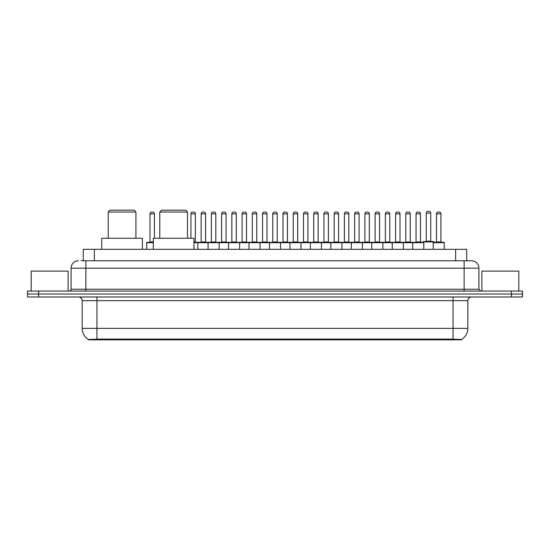 <?xml version="1.0" encoding="UTF-8"?>
<svg xmlns="http://www.w3.org/2000/svg" width="550" height="550" viewBox="0 0 550 550"><rect width="100%" height="100%" fill="white"/><g stroke="black" fill="none" stroke-linecap="round" stroke-linejoin="round"><path stroke-width="0.82" d="M83.284 260.776L83.284 249.329L466.716 249.329L466.716 260.776M461.546 339.831L88.454 339.831L88.454 339.467M82.17 328.377L96.944 328.377L96.944 300.671L82.17 300.671L82.17 328.377A12.932 12.932 0 0 0 88.495 339.494L98.422 339.116L451.578 339.116L461.505 339.494A12.932 12.932 0 0 0 467.83 328.377L467.83 300.671A3.692 3.692 0 0 1 471.522 296.979M522.5 296.979L522.5 294.023L27.5 294.023L27.5 296.979L38.582 296.979L38.582 294.023L27.5 294.023L27.5 291.067L38.582 291.067L38.582 294.023L522.5 294.023L522.5 296.979L38.582 296.979M81.235 260.776L471.412 260.776M81.063 260.776L85.869 260.776L85.869 268.166L71.088 268.166L71.088 289.224A1.849 1.849 0 0 1 69.245 291.067M78.478 260.776A7.391 7.391 0 0 0 71.088 268.166M471.522 260.776A7.391 7.391 0 0 1 478.913 268.166L478.913 289.224L480.755 291.067M522.5 291.067L522.5 294.023L522.5 291.067L38.582 291.067M68.131 291.067L68.131 271.123L31.192 271.123L31.192 291.067M518.808 291.067L518.808 271.123L481.869 271.123L481.869 291.067M412.713 249.329L412.713 242.681A0.371 0.371 0 0 1 413.084 242.309L423.424 242.309A0.371 0.371 0 0 1 423.796 242.681L208.065 242.681A0.371 0.371 0 0 1 208.436 242.309L218.776 242.309A0.371 0.371 0 0 1 219.147 242.681L219.147 249.329M211.386 213.861L211.386 241.938L215.82 241.938L215.82 213.861L211.386 213.861A1.849 1.849 0 0 1 213.235 212.018L213.978 212.018A1.849 1.849 0 0 1 215.82 213.861L215.82 241.938A0.371 0.371 0 0 0 216.191 242.309M211.386 241.938A0.371 0.371 0 0 1 211.021 242.309M213.978 212.018L213.235 212.018M218.776 242.309L198.199 242.309A0.371 0.371 0 0 0 197.835 242.681L208.065 242.681L208.065 249.329M228.532 249.329L228.532 242.681A0.371 0.371 0 0 1 228.896 242.309L239.243 242.309A0.371 0.371 0 0 1 239.614 242.681L239.614 249.329M236.287 213.861L231.853 213.861A1.849 1.849 0 0 1 233.702 212.018L234.438 212.018A1.849 1.849 0 0 1 236.287 213.861L236.287 241.938A0.371 0.371 0 0 0 236.658 242.309M231.853 213.861L231.853 241.938A0.371 0.371 0 0 1 231.481 242.309M234.438 212.018L233.702 212.018M248.992 249.329L248.992 242.681A0.371 0.371 0 0 1 249.363 242.309L321.104 242.309A0.371 0.371 0 0 1 321.468 242.681L321.468 249.329M260.074 249.329L260.074 242.681A0.371 0.371 0 0 0 259.71 242.309L239.133 242.309M252.319 213.861L252.319 241.938L256.754 241.938L256.754 213.861L252.319 213.861A1.849 1.849 0 0 1 254.169 212.018L254.904 212.018A1.849 1.849 0 0 1 256.754 213.861L256.754 241.938A0.371 0.371 0 0 0 257.118 242.309M252.319 241.938A0.371 0.371 0 0 1 251.948 242.309M254.904 212.018L254.169 212.018M269.459 249.329L269.459 242.681A0.371 0.371 0 0 1 269.83 242.309L280.17 242.309A0.371 0.371 0 0 1 280.541 242.681L280.541 249.329M272.786 213.861L272.786 241.938L277.214 241.938L277.214 213.861L272.786 213.861A1.849 1.849 0 0 1 274.629 212.018L275.371 212.018A1.849 1.849 0 0 1 277.214 213.861L277.214 241.938A0.371 0.371 0 0 0 277.585 242.309M272.786 241.938A0.371 0.371 0 0 1 272.415 242.309M289.926 249.329L289.926 242.681A0.371 0.371 0 0 1 290.29 242.309L300.637 242.309A0.371 0.371 0 0 1 301.008 242.681L301.008 249.329M292.882 242.309A0.371 0.371 0 0 0 293.246 241.938L293.246 213.861L293.246 241.938L297.681 241.938L297.681 213.861L293.246 213.861A1.849 1.849 0 0 1 295.096 212.018L295.831 212.018A1.849 1.849 0 0 1 297.681 213.861L297.681 241.938A0.371 0.371 0 0 0 298.052 242.309M295.831 212.018L295.096 212.018M310.386 249.329L310.386 242.681A0.371 0.371 0 0 1 310.757 242.309L321.104 242.309M313.342 242.309A0.371 0.371 0 0 0 313.713 241.938L313.713 213.861L313.713 241.938L318.147 241.938L318.147 213.861L313.713 213.861A1.849 1.849 0 0 1 315.562 212.018L316.298 212.018A1.849 1.849 0 0 1 318.147 213.861L318.147 241.938A0.371 0.371 0 0 0 318.519 242.309M330.853 249.329L330.853 242.681A0.371 0.371 0 0 1 331.224 242.309L341.564 242.309A0.371 0.371 0 0 1 341.935 242.681L341.935 249.329M333.809 242.309A0.371 0.371 0 0 0 334.18 241.938L334.18 213.861L334.18 241.938L338.614 241.938L338.614 213.861L334.18 213.861A1.849 1.849 0 0 1 336.022 212.018L336.765 212.018A1.849 1.849 0 0 1 338.614 213.861L338.614 241.938A0.371 0.371 0 0 0 338.979 242.309M336.765 212.018L336.022 212.018M351.319 249.329L351.319 242.681A0.371 0.371 0 0 1 351.691 242.309L372.261 242.309M362.402 249.329L362.402 242.681A0.371 0.371 0 0 0 362.031 242.309L341.454 242.309M359.074 213.861L354.64 213.861A1.849 1.849 0 0 1 356.489 212.018L357.232 212.018A1.849 1.849 0 0 1 359.074 213.861L359.074 241.938A0.371 0.371 0 0 0 359.446 242.309M359.074 241.938L354.64 241.938L354.64 213.861L354.64 241.938A0.371 0.371 0 0 1 354.276 242.309M357.232 212.018L356.489 212.018M371.786 249.329L371.786 242.681A0.371 0.371 0 0 1 372.151 242.309L382.498 242.309A0.371 0.371 0 0 1 382.869 242.681L382.869 249.329M375.107 213.861L375.107 241.938L379.541 241.938L379.541 213.861L375.107 213.861A1.849 1.849 0 0 1 376.956 212.018L377.692 212.018A1.849 1.849 0 0 1 379.541 213.861L379.541 241.938A0.371 0.371 0 0 0 379.913 242.309M375.107 241.938A0.371 0.371 0 0 1 374.736 242.309M377.692 212.018L376.956 212.018M392.246 249.329L392.246 242.681A0.371 0.371 0 0 1 392.618 242.309L402.964 242.309A0.371 0.371 0 0 1 403.329 242.681L403.329 249.329M400.008 213.861L395.574 213.861A1.849 1.849 0 0 1 397.423 212.018L398.159 212.018A1.849 1.849 0 0 1 400.008 213.861L400.008 241.938A0.371 0.371 0 0 0 400.373 242.309M395.574 213.861L395.574 241.938A0.371 0.371 0 0 1 395.203 242.309M398.159 212.018L397.423 212.018M420.468 213.861L416.041 213.861A1.849 1.849 0 0 1 417.883 212.018L418.626 212.018A1.849 1.849 0 0 1 420.468 213.861L420.468 241.938A0.371 0.371 0 0 0 420.839 242.309M416.041 213.861L416.041 241.938A0.371 0.371 0 0 1 415.669 242.309M418.626 212.018L417.883 212.018M423.796 242.681L423.796 249.329M433.18 242.681A0.371 0.371 0 0 1 433.544 242.309L443.891 242.309A0.371 0.371 0 0 1 444.263 242.681L444.263 249.329L444.263 242.681L433.18 242.681L433.18 249.329M436.501 213.861L436.501 241.938L440.935 241.938L440.935 213.861L436.501 213.861A1.849 1.849 0 0 1 438.35 212.018L439.086 212.018A1.849 1.849 0 0 1 440.935 213.861L440.935 241.938A0.371 0.371 0 0 0 441.306 242.309M436.501 241.938A0.371 0.371 0 0 1 436.136 242.309M439.086 212.018L438.35 212.018M201.156 213.861A1.849 1.849 0 0 1 203.005 212.018L203.741 212.018A1.849 1.849 0 0 1 205.59 213.861L201.156 213.861L201.156 241.938A0.371 0.371 0 0 1 200.784 242.309M205.59 213.861L205.59 241.938A0.371 0.371 0 0 0 205.961 242.309M193.951 242.681L197.835 242.681L197.835 249.329M218.666 242.309L229.006 242.309M221.623 213.861A1.849 1.849 0 0 1 223.465 212.018L224.208 212.018A1.849 1.849 0 0 1 226.057 213.861L221.623 213.861L221.623 241.938A0.371 0.371 0 0 1 221.251 242.309M226.057 213.861L226.057 241.938A0.371 0.371 0 0 0 226.421 242.309M242.089 213.861A1.849 1.849 0 0 1 243.932 212.018L244.674 212.018A1.849 1.849 0 0 1 246.517 213.861L242.089 213.861L242.089 241.938A0.371 0.371 0 0 1 241.718 242.309M246.517 213.861L246.517 241.938A0.371 0.371 0 0 0 246.888 242.309M262.549 213.861A1.849 1.849 0 0 1 264.399 212.018L265.134 212.018A1.849 1.849 0 0 1 266.984 213.861L262.549 213.861L262.549 241.938A0.371 0.371 0 0 1 262.185 242.309M266.984 213.861L266.984 241.938A0.371 0.371 0 0 0 267.355 242.309M283.016 213.861A1.849 1.849 0 0 1 284.866 212.018L285.601 212.018A1.849 1.849 0 0 1 287.451 213.861L283.016 213.861L283.016 241.938A0.371 0.371 0 0 1 282.645 242.309M287.451 213.861L287.451 241.938A0.371 0.371 0 0 0 287.815 242.309M303.483 213.861A1.849 1.849 0 0 1 305.326 212.018L306.068 212.018A1.849 1.849 0 0 1 307.911 213.861L303.483 213.861L303.483 241.938A0.371 0.371 0 0 1 303.112 242.309M307.911 213.861L307.911 241.938A0.371 0.371 0 0 0 308.282 242.309M320.994 242.309L341.564 242.309M323.943 213.861A1.849 1.849 0 0 1 325.793 212.018L326.535 212.018A1.849 1.849 0 0 1 328.377 213.861L323.943 213.861L323.943 241.938A0.371 0.371 0 0 1 323.579 242.309M328.377 213.861L328.377 241.938A0.371 0.371 0 0 0 328.749 242.309M344.41 213.861A1.849 1.849 0 0 1 346.259 212.018L346.995 212.018A1.849 1.849 0 0 1 348.844 213.861L344.41 213.861L344.41 241.938A0.371 0.371 0 0 1 344.039 242.309M348.844 213.861L348.844 241.938A0.371 0.371 0 0 0 349.216 242.309M364.877 213.861A1.849 1.849 0 0 1 366.719 212.018L367.462 212.018A1.849 1.849 0 0 1 369.311 213.861L364.877 213.861L364.877 241.938A0.371 0.371 0 0 1 364.506 242.309M369.311 213.861L369.311 241.938A0.371 0.371 0 0 0 369.676 242.309M372.151 242.309L402.964 242.309M385.344 213.861A1.849 1.849 0 0 1 387.186 212.018L387.929 212.018A1.849 1.849 0 0 1 389.771 213.861L385.344 213.861L385.344 241.938A0.371 0.371 0 0 1 384.973 242.309M389.771 213.861L389.771 241.938A0.371 0.371 0 0 0 390.143 242.309M402.848 242.309L413.194 242.309M405.804 213.861A1.849 1.849 0 0 1 407.653 212.018L408.389 212.018A1.849 1.849 0 0 1 410.238 213.861L405.804 213.861L405.804 241.938A0.371 0.371 0 0 1 405.439 242.309M410.238 213.861L410.238 241.938A0.371 0.371 0 0 0 410.609 242.309M408.389 212.018L407.653 212.018M443.891 242.309L434.026 242.309L434.026 241.938A0.371 0.371 0 0 0 433.661 241.567L423.314 241.567A0.371 0.371 0 0 0 422.943 241.938L422.943 242.309L413.084 242.309M426.271 213.125A1.849 1.849 0 0 1 428.12 211.276L428.856 211.276A1.849 1.849 0 0 1 430.705 213.125L426.271 213.125L426.271 241.202A0.371 0.371 0 0 1 425.899 241.567M430.705 213.125L430.705 241.202A0.371 0.371 0 0 0 431.069 241.567M153.319 242.681L146.671 242.681A0.371 0.371 0 0 1 147.036 242.309L153.319 242.309M149.992 213.861A1.849 1.849 0 0 1 151.841 212.018L152.577 212.018A1.849 1.849 0 0 1 154.426 213.861L149.992 213.861L149.992 241.938A0.371 0.371 0 0 1 149.627 242.309M154.426 213.861L154.426 238.246M146.671 242.681L146.671 249.329M152.577 212.018L151.841 212.018M193.951 242.309L198.309 242.309M195.36 213.861L190.926 213.861A1.849 1.849 0 0 1 192.768 212.018L193.511 212.018A1.849 1.849 0 0 1 195.36 213.861L195.36 241.938A0.371 0.371 0 0 0 195.724 242.309M190.926 213.861L190.926 238.246M193.511 212.018L192.768 212.018M228.896 242.309L239.243 242.309M274.629 212.018L275.371 212.018L274.629 212.018M315.562 212.018L316.298 212.018L315.562 212.018M108.213 212.018L135.919 212.018L134.069 210.169L110.062 210.169L108.213 212.018L108.213 238.246M135.919 212.018L135.919 238.246M142.381 249.329L142.381 238.246L101.75 238.246L101.75 249.329M159.782 212.018L187.488 212.018L185.639 210.169L161.631 210.169L159.782 212.018L159.782 238.246M187.488 212.018L187.488 238.246M193.951 249.329L193.951 238.246L153.319 238.246L153.319 249.329M451.578 339.831L451.578 339.116M98.422 339.831L98.422 339.116M94.366 260.776L94.366 249.329M455.634 260.776L455.634 249.329M453.056 296.979L453.056 300.671L96.944 300.671L96.944 296.979M467.83 300.671L453.056 300.671L453.056 328.377L467.83 328.377M453.056 339.185L453.056 328.377L96.944 328.377L96.944 339.185M511.418 296.979L511.418 291.067M85.869 291.067L85.869 289.224L478.913 289.224M71.088 289.224L85.869 289.224L85.869 268.166L464.131 268.166L464.131 291.067M478.913 268.166L464.131 268.166L464.131 260.776M231.853 241.938L236.287 241.938M395.574 241.938L400.008 241.938M416.041 241.938L420.468 241.938M201.156 241.938L205.59 241.938M221.623 241.938L226.057 241.938M242.089 241.938L246.517 241.938M262.549 241.938L266.984 241.938M283.016 241.938L287.451 241.938M303.483 241.938L307.911 241.938M323.943 241.938L328.377 241.938M344.41 241.938L348.844 241.938M364.877 241.938L369.311 241.938M385.344 241.938L389.771 241.938M405.804 241.938L410.238 241.938M434.026 241.938L422.943 241.938M426.271 241.202L430.705 241.202M149.992 241.938L153.319 241.938M193.951 241.938L195.36 241.938M82.17 300.671C81.95 298.43 80.719 297.199 78.478 296.979"/></g></svg>
